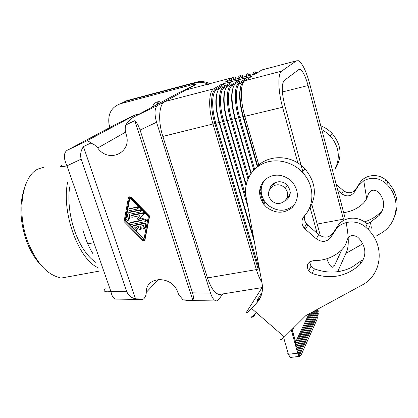 <?xml version="1.0" encoding="UTF-8"?>
<svg xmlns="http://www.w3.org/2000/svg" width="418" height="418" viewBox="0 0 418 418"><rect width="100%" height="100%" fill="white"/><g stroke="black" fill="none" stroke-linecap="round" stroke-linejoin="round"><path stroke-width="0.63" d="M92.88 253.585C88.851 247.237 85.491 239.284 82.806 229.722M96.03 262.556C87.425 256.751 80.345 246.354 74.791 231.373C69.56 216.059 67.82 201.34 69.566 187.222M208.467 84.41C204.094 82.221 199.668 81.693 195.19 82.821L125.269 101.407L120.452 103.737L191.146 84.985L196.068 84.399L178.758 92.791M224.476 85.324L223.254 84.546L221.524 84.237L213.791 88.815L164.76 101.59L157.476 105.54C154.545 108.163 154.237 113.743 156.551 122.275L140.082 130.035C138.583 125.734 136.832 122.61 134.821 120.656L125.87 124.94C124.961 127.814 124.998 130.782 125.985 133.849C132.861 152.356 108.847 163.908 97.713 147.993L125.536 132.187M121.643 103.162L126.847 100.644L125.348 101.37L195.258 82.785C199.543 81.698 203.801 82.147 208.033 84.128M298.765 69.587L284.172 80.543C281.424 84.159 281.654 92.587 284.862 105.843L303.301 173.271M311.833 204.47L320.413 235.836M139.116 229.059L138.295 226.587L134.763 227.298L136.796 229.477C136.848 230.464 136.414 230.71 135.5 230.219L132.386 226.937L132.872 225.924L144.21 223.625L145.245 224.236L145.297 224.732L144.476 228.667L143.708 228.944L143.008 228.338L143.4 225.558L139.852 226.269L140.678 228.745C140.532 229.884 140.02 230.004 139.137 229.106L139.116 229.059M239.629 81.421L238.328 80.606L236.578 80.293L221.524 84.237M139.837 215.657L136.994 218.933L141.488 220.641L129.977 222.993L129.491 224.006L130.531 224.638L145.563 221.582L145.95 220.735L145.469 220.286L139.722 218.342L143.536 214.429L143.64 213.729L142.815 213.253L131.346 215.636L130.86 216.67L131.9 217.297L139.837 215.657M125.87 124.94C128.227 121.048 131.409 118.116 135.411 116.152L179.557 92.362M130.082 214.126L129.058 219.654L128.336 220.239L129.444 214.256L140.354 211.983L140.84 210.912L139.805 210.311L128.89 212.6L127.819 213.708L126.722 219.69L127.459 220.782L128.336 220.239M142.507 299.513L115.64 299.084C113.409 298.614 111.836 296.096 110.927 291.524L126.8 291.727L81.144 159.148L66.964 165.821C63.52 158.291 63.52 153.145 66.974 150.386L117.604 123.414L135.186 114.945L139.403 113.999M232.027 83.381L230.762 82.581L229.022 82.273M97.807 267.619C78.192 258.815 61.174 211.842 67.685 181.877M131.576 215.453L132.062 215.061L143.515 212.678L144.351 213.19L144.231 213.849L139.722 218.342M129.893 197.808L125.677 220.793L124.951 221.378L143.175 239.838L143.849 239.707L148.374 216.566L129.92 197.834L129.24 197.98L124.951 221.378M221.963 294.068L219.199 294.518C214.747 293.415 210.839 287.882 207.48 277.907L162.837 136.414C157.852 121.126 158.929 104.265 164.76 101.59L196.068 84.399M222.768 293.938L218.489 299.79L216.409 300.986C214.168 300.678 212.213 298.044 210.541 293.081L192.536 292.851C193.649 296.639 193.717 299.032 192.74 300.03L182.932 299.873L178.434 294.032L177.504 291.524C171.532 275.169 145.694 276.089 146.29 292.323C146.206 294.977 145.312 297.198 143.614 298.985L141.984 299.507M188.11 300.511L182.932 299.873M136.853 229.905L137.485 228.845L137.276 228.526L136.571 229.127M144.503 240.376L145.004 239.676L149.634 216.085L130.818 196.993L129.021 196.92M130.458 197.265L149.289 216.378L144.659 239.984L143.855 240.794L142.637 240.376L124.062 221.561L128.425 197.709C128.828 196.732 129.507 196.585 130.458 197.265L130.818 196.993M149.634 216.085L149.289 216.378M346.12 222.559C348.664 235.715 348.952 245.194 346.977 250.988L337.687 271.705M130.202 222.804L130.693 222.402L140.667 220.364M140.694 226.101L141.373 228.144L140.678 228.745M81.144 159.148C80.031 154.639 80.799 150.449 83.443 146.582L135.552 298.854C131.461 297.94 128.545 295.563 126.8 291.727M135.186 114.945L86.338 141.091C87.388 140.626 88.929 141.258 90.967 142.993L94.64 144.968L97.713 147.993M90.967 142.993L83.443 146.582M135.552 298.854L143.614 298.985M192.74 300.03L134.821 120.656M235.24 78.506L234.352 77.92L232.69 77.628L225.584 81.834L255.508 73.981L261.908 69.926L296.404 60.835L298.421 60.714C302.371 63.249 306.117 70.893 309.649 83.647L344.819 217.02M156.724 104.667L158.145 101.731M145.271 227.8L145.986 224.137L145.945 223.672L144.9 223.034L133.577 225.328L133.081 225.741M40.985 265.143C35.143 259.092 30.352 251.134 26.616 241.275C20.022 222.183 19.171 204.904 24.066 189.427M59.555 277.557C46.774 274.391 36.23 262.551 27.928 242.048C16.406 212.391 22.049 176.417 37.85 169.091L44.47 167.028M247.054 79.336L245.946 78.61L244.185 78.302L251.85 76.295L244.875 80.716L281.648 71.133C277.636 73.39 277.98 90.884 282.578 107.243L297.877 163.025M310.135 207.709L317.152 233.286M140.714 229.137L141.373 228.144M128.363 220.223L129.058 219.654M140.422 217.757L146.159 219.696L145.469 220.286M156.551 122.275L210.541 293.081M140.082 130.035L192.536 292.851M137.438 209.021L129.679 210.651L128.639 210.024L129.125 208.984L136.885 207.349L137.919 207.95L137.438 209.021M128.734 212.642L129.611 212.025L140.505 209.742L139.805 210.311M317.189 224.064L343.424 219.184L308.092 85.528C305.532 76.342 302.857 70.971 300.067 69.409M157.022 104.505L158.479 101.689M152.507 106.94C153.296 104.312 154.958 102.619 157.487 101.872L161.635 102.018M284.736 187.964L285.133 188.393C293.483 197.353 279.574 209.314 271.496 200.326L270.692 199.407C263.157 190.472 276.768 179.186 284.736 187.964M138.144 208.451L138.64 207.417L137.59 206.785L129.371 208.796M281.648 71.133L296.404 60.835M326.845 258.752C328.511 263.314 330.157 266.062 331.777 266.998C332.869 267.551 333.752 267.112 334.431 265.681L341.887 249.671M135.845 227.078L137.276 228.526M120.452 103.737C111.554 106.992 107.739 113.785 108.999 124.12L109.725 126.894M276.993 181.929L274.224 183.674L272.353 186.323M287.041 197.991L289.204 195.567L290.285 192.479M93.851 242.701L87.738 243.908M141.059 211.409L141.556 210.374L140.505 209.742M195.258 82.785L196.512 82.111L126.847 100.644M196.512 82.111C200.969 80.987 205.369 81.51 209.716 83.684M125.677 220.793L143.933 239.279M146.253 220.991L146.655 220.181L146.159 219.696M244.185 78.302L236.578 80.293M251.85 76.295L250.779 76.975M158.406 103.758L159.347 101.642M61.733 165.152C59.027 166.97 60.772 167.195 66.964 165.821L110.927 291.524C104.782 292.334 102.844 291.33 105.111 288.509M262.044 287.615L246.468 312.189C245.784 313.861 247.466 312.596 251.531 308.395L256.6 303.06C261.496 297.689 263.319 291.137 262.076 283.42L246.077 196.841C243.469 182.948 250.8 168.679 263.831 163.229C276.826 157.727 293.833 162.074 303.593 173.611C314.55 186.109 314.587 205.358 304.121 216.252C301.174 220.014 301.206 223.959 304.205 228.076L305.344 229.236L307.841 225.177L306.76 224.079C304.618 221.404 303.98 218.52 304.858 215.422M255.581 168.37C266.647 154.137 291.555 154.049 304.858 168.747C315.762 181.887 317.272 195.263 309.383 208.89M365.781 227.261C356.737 218.964 340.905 220.709 335.273 230.381L330.904 237.346L333.078 233.155L338.883 224.252L341.145 222.047L343.8 220.255C351.904 216.566 359.715 217.752 367.234 223.813L365.781 227.261L368.075 229.419C385.548 246.254 381.702 275.253 361.716 285.248L305.819 315.621L284.376 337.007C281.575 339.729 280.306 340.456 280.562 339.202M251.208 316.353C250.591 318.02 252.31 316.771 256.37 312.612L253.653 316.217M359.752 264.73C346.172 276.826 330.267 279.715 312.053 273.403L308.625 270.838C305.892 265.2 307.601 261.799 313.756 260.628C324.995 260.686 334.463 256.939 342.159 249.4C344.693 246.777 346.334 243.678 347.076 240.094C349.202 235.266 352.755 234.31 357.74 237.225L359.375 238.803C366.544 247.869 366.67 256.511 359.752 264.73L361.403 260.539L351.815 267.28C339.881 273.106 327.414 273.628 314.42 268.842L311.034 266.303L309.618 261.882M256.6 303.06L259.583 298.285L258.669 299.246C257.279 300.683 256.709 301.117 256.95 300.537L262.076 292.349M333.078 233.155C329.044 237.915 324.243 238.401 318.678 234.613L307.841 225.177M293.687 327.717L292.412 330.304L292.025 329.379M308.986 313.897L295.657 342.049L292.412 330.304L291.529 330.894L291.215 330.189M295.589 342.18L291.999 329.405M336.213 184.39L343.413 190.66C348.204 193.895 352.369 193.403 355.906 189.176L359.699 183.094L358.142 186.114L354.307 192.259C350.739 196.517 346.527 197.014 341.684 193.738L337.786 190.347M291.529 330.894L297.689 353.137L288.41 354.302L287.584 353.78M310.323 313.171L296.054 343.481L294.977 343.335M371.409 228.165L370.447 222.188L379.11 215.489C385.234 207.945 385.161 200.337 378.896 192.661L377.6 191.454C373.29 189.082 370.181 190.054 368.279 194.36L366.685 198.796L363.932 202.62C358.472 208.169 351.804 211.492 343.93 212.595M321.755 129.559L326.918 132.861L331.317 137.125C339.202 147.507 340.398 158.229 334.896 169.3M320.778 125.849C325.11 127.506 328.877 130.014 332.08 133.384C341.344 144.602 342.551 156.191 335.696 168.156M295.014 204.052C286.873 211.884 277.897 212.276 268.074 205.233L265.477 202.516C260.033 194.835 259.761 187.311 264.657 179.939M284.909 201.147C290.954 197.155 291.821 191.946 287.511 185.519L286.471 184.49C280.818 179.212 270.963 181.997 269.751 189.103M395.073 215.035C399.253 202.923 396.771 191.82 387.622 181.725L385.73 179.949C378.097 172.937 364.6 174.656 359.699 183.094M379.11 215.489L380.317 212.412C375.928 216.837 370.693 219.962 364.616 221.78M366.685 198.796L363.78 180.728L358.142 186.114M363.78 180.728C371.095 176.96 378.055 177.54 384.67 182.457C401.667 195.969 399.049 223.384 380.641 233.458L376.513 235.909M300.067 355.363L299.455 355.436M266.506 207.192L263.659 204.167C257.859 195.232 258.314 187.045 265.022 179.594C273.132 173.491 281.617 173.674 290.489 180.153L292.334 181.971C299.058 191.042 299.032 199.548 292.26 207.485C284.047 213.854 275.462 213.755 266.506 207.192M298.551 352.52L299.048 353.973L318.223 311.593L318.041 309.701L298.551 352.52L297.485 352.39M330.904 237.346C326.824 242.153 321.964 242.633 316.321 238.793L305.344 229.236M362.845 243.772L345.89 253.412M370.447 222.188L367.171 223.761M317.33 318.715L301.357 354.469C300.85 355.556 300.27 355.723 299.617 354.971L298.405 355.117L299.466 356.335L290.244 357.479L288.41 354.302L283.686 337.681M252.592 316.99L253.888 316.107M313.113 311.656L296.89 346.506L295.813 346.365M295.751 346.13L311.812 312.361M298.405 355.117L299.048 353.973M298.556 352.546L297.689 353.137L298.327 354.955M290.75 357.416L290.364 357.505M283.791 338.031L283.326 338.021M317.241 309.414L298.159 351.11L297.72 349.521L315.83 310.177M314.561 310.867L297.329 348.105L296.89 346.506M296.054 343.481L296.493 345.085M317.805 309.106L318.041 309.701M294.909 343.1L295.657 342.049M299.617 354.971L318.281 313.51L317.868 312.382M317.628 318.046L318.281 313.51M297.417 352.155L298.159 351.11M297.72 349.521L296.649 349.385M296.587 349.15L297.329 348.105M233.103 87.602C230.663 94.625 231.269 104.96 234.916 118.613L231.666 119.407C227.157 104.38 227.418 88.099 231.969 85.747L231.013 85.115C229.675 84.426 228.62 84.702 227.847 85.941C223.092 88.35 222.773 105.111 227.434 120.567L230.679 119.778C226.028 104.296 226.305 87.519 231.013 85.115L238.328 80.606M236.891 78.866L241.588 76.013C240.35 75.376 239.362 75.637 238.636 76.792M225.224 89.724C222.737 96.777 223.316 107.05 226.958 120.556L223.729 121.34C219.199 106.386 219.544 90.136 224.215 87.764L223.259 87.132C221.932 86.442 220.887 86.719 220.119 87.947C215.249 90.387 214.836 107.112 219.523 122.495L222.742 121.711C218.065 106.297 218.436 89.562 223.259 87.132L230.762 82.581M144.231 213.849L143.536 214.429M129.627 197.688L129.24 197.98M232.69 77.628L186.47 89.807M262.624 183.345L262.415 182.619M257.666 166.113L243.443 116.664L282.578 107.243M263.565 181.532L263.476 181.208M258.831 165.037L244.87 116.434C240.141 100.409 240.261 83.114 244.875 80.716L243.475 81.871C238.965 84.232 238.83 101.072 243.443 116.664L242.936 116.659L257.284 166.495M157.476 105.54L135.411 116.152M130.693 222.402L129.977 222.993M251.761 74.963L256.218 72.162L257.117 72.758L254.954 74.127M133.577 225.328L132.872 225.924M144.9 223.034L144.21 223.625M248.611 177.493L231.666 119.407L230.679 119.778L247.952 178.925M132.062 215.061L131.346 215.636M143.515 212.678L142.815 213.253M145.986 224.137L145.297 224.732M234.352 77.92L229.534 80.794M129.611 212.025L128.89 212.6M308.092 85.528L282.38 91.976M251.239 173.13L235.407 118.623L234.916 118.613L250.899 173.611M146.29 292.323L158.453 279.402M207.48 277.907L256.38 269.594L213.028 124.188C208.195 108.45 208.697 91.323 213.791 88.815L215.568 89.133L223.254 84.546M263.648 204.151L259.63 190.258M253.794 170.084L238.673 117.829C234.049 102.274 234.237 85.455 238.824 83.083C237.481 82.393 236.416 82.67 235.632 83.913C230.997 86.296 230.773 103.1 235.407 118.623L239.66 117.458C235.177 102.363 235.344 86.04 239.786 83.72L238.824 83.083L245.946 78.61M254.39 241.829L219.058 122.479L162.837 136.414M145.004 239.676L144.659 239.984M239.258 81.223L231.969 85.747M129.846 208.42L129.125 208.984M247.55 76.066L249.771 74.686L248.877 74.096L244.3 76.922M248.877 74.096C247.628 73.453 246.641 73.714 245.904 74.879M264.442 203.211L263.236 199.031M261.208 192.029L260.038 187.98M254.63 169.248L239.66 117.458L242.936 116.659C239.284 102.854 238.652 92.456 241.04 85.465M137.59 206.785L136.885 207.349M216.514 89.766L215.568 89.133C210.625 91.589 210.165 108.288 214.862 123.629L258.125 269.051L259.045 268.617L215.855 123.263C211.299 108.372 211.733 92.164 216.514 89.766L220.547 87.341M262.076 183.147L262.332 184.04M334.431 265.681L330.842 266.276M195.19 82.821L191.146 84.985M227.434 120.567L246.192 184.537M256.218 72.162C254.964 71.52 253.966 71.786 253.219 72.951M143.865 239.216L143.175 239.838M86.338 141.091L66.974 150.386M217.397 91.835C214.873 98.909 215.427 109.124 219.058 122.479L219.523 122.495L253.648 237.826M248.073 207.647L222.742 121.711L223.729 121.34L246.27 197.902M258.125 269.051L256.38 269.594C257.943 274.788 259.761 278.952 261.83 282.103M226.958 120.556L246.003 185.493M228.453 85.173L224.215 87.764M246.881 79.232L239.786 83.72L241.719 84.002M251.531 308.395L284.376 337.007M259.197 299.706L258.888 299.434M355.906 189.176L354.307 192.259M257.399 300.485L257.117 300.239M337.399 226.269L335.273 230.381M385.73 179.949L384.67 182.457M343.413 190.66L341.684 193.738M347.076 240.094L348.168 237.743M312.053 273.403L314.42 268.842M295.469 345.122L296.122 343.737M316.321 238.793L318.678 234.613M298.943 354.161L298.468 352.604M242.278 76.729L242.649 75.637M235.214 77.367L236.405 78.135M186.559 300.49L216.174 300.965M137.501 228.871L136.796 229.477M144.335 213.154L143.64 213.729M228.427 123.937L227.982 124.047M145.929 223.635L145.245 224.231M300.218 69.466L298.233 69.984M141.54 210.343L140.84 210.912M146.64 220.145L145.95 220.735M249.452 74.472L249.844 73.735L250.931 74.383M256.736 72.507L257.086 71.823L257.963 72.424M138.63 207.385L137.919 207.95M219.184 294.518L262.488 287.542M287.49 185.493L285.17 188.44M99.045 271.141L62.057 277.907M302.261 172.127L304.858 168.747M369.637 226.169L368.237 229.581M330.178 135.85L332.08 133.384M263.659 204.167L265.247 202.228M308.599 270.807L311.018 266.276M387.805 181.914L386.786 184.395M304.142 228.003L306.655 223.964M254.505 315.475C252.718 317.131 251.652 317.67 251.302 317.1M299.356 355.185L299.466 356.335M295.547 345.393L296.195 344.004M295.97 343.565L296.425 345.211M298.091 351.24L297.637 349.605M296.806 346.59L297.261 348.231"/></g></svg>
